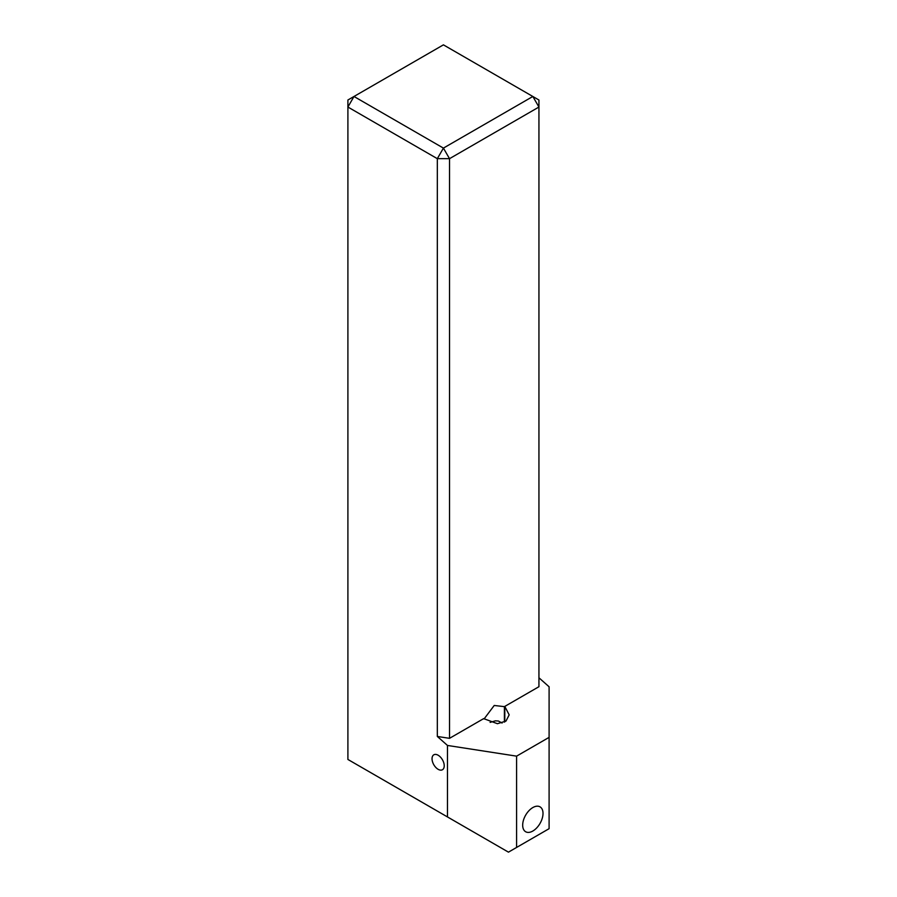 <?xml version="1.0" encoding="UTF-8"?>
<svg xmlns="http://www.w3.org/2000/svg" width="897" height="897" viewBox="0 0 897 897"><rect width="100%" height="100%" fill="white"/><g stroke="black" fill="none" stroke-linecap="round" stroke-linejoin="round"><path stroke-width="1.35" d="M522.682 825.162A14.374 8.297 120 0 0 525.653 831.743A14.374 8.297 120 0 0 536.731 827.886A14.374 8.297 120 0 0 543.01 813.433A14.374 8.297 120 0 0 540.028 806.852A14.374 8.297 120 0 0 528.95 810.697A14.374 8.297 120 0 0 522.682 825.162M432.04 758.75A8.622 4.978 -120 0 0 435.796 767.428A8.622 4.978 -120 0 0 442.445 769.738A8.622 4.978 -120 0 0 444.228 765.791A8.622 4.978 -120 0 0 440.472 757.113A8.622 4.978 -120 0 0 433.823 754.803A8.622 4.978 -120 0 0 432.04 758.75M484.066 718.968L494.225 705.468L504.394 706.645L504.394 722.107M504.798 706.41L538.94 686.698L538.94 107.035L449.52 158.668L449.52 738.332L483.662 718.62L497.42 723.7L505.998 721.076L509.171 714.831L504.798 706.41L504.798 721.883M449.52 738.332L437.321 736.448L447.48 745.452L516.582 756.149L549.099 737.368L549.099 686.788L538.94 677.773M437.321 736.448L437.321 158.668L347.901 107.035L347.901 759.456L447.48 816.943L447.48 745.452M490.121 722.399L495.335 720.84L498.396 721.02L502.085 723.038M516.582 756.149L516.582 847.452L549.099 828.682L549.099 737.368M516.582 847.452L508.453 852.15L447.48 816.943M443.421 44.85L353.99 96.484L443.421 148.106L532.84 96.484L443.421 44.85M538.94 107.035L538.94 100.004L532.84 96.484L538.94 107.035M449.52 158.668L443.421 148.106L437.321 158.668L449.52 158.668M353.99 96.484L347.901 100.004L347.901 107.035L353.99 96.484"/></g></svg>
